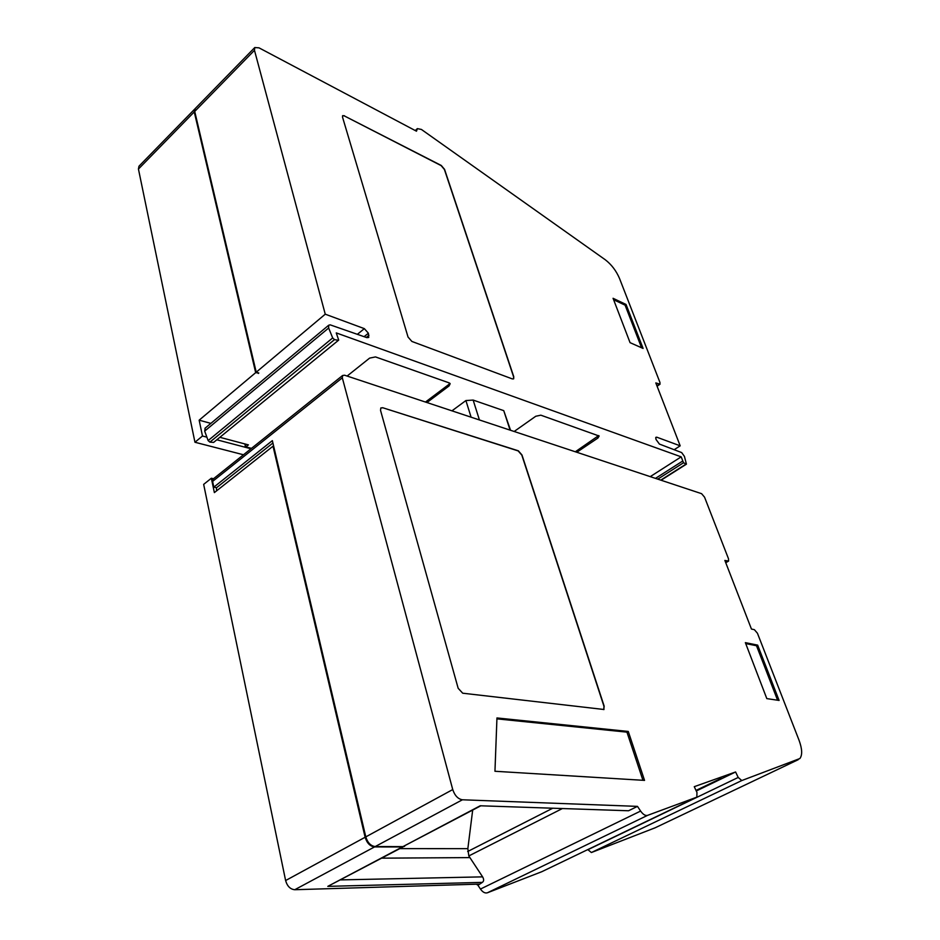 <?xml version="1.0" encoding="UTF-8"?>
<svg xmlns="http://www.w3.org/2000/svg" width="940" height="940" viewBox="0 0 940 940"><rect width="100%" height="100%" fill="white"/><g stroke="black" fill="none" stroke-linecap="round" stroke-linejoin="round"><path stroke-width="1.41" d="M213.427 478.801L342.595 375.507L344.592 375.213L701.593 493.676L704.553 497.178L728.477 558.724L728.582 561.086L724.869 560.44L751.448 629.048L754.385 629.683L757.452 633.266L799.035 740.227C802.208 748.863 802.502 754.961 799.893 758.533L741.777 780.553L738.206 777.451L735.585 771.975L696.27 790.986M480.81 805.803L402.966 846.611L375.201 846.564C370.76 845.965 367.622 842.745 365.801 836.882L272.353 440.637L213.827 487.143L212.616 481.397L342.313 377.833L452.739 789.565C454.784 795.604 458.003 799.012 462.398 799.787L637.485 806.379L640.61 811.067C643.054 814.486 645.357 815.92 647.531 815.38L696.834 797.155L696.963 792.455L694.261 786.674L735.585 771.975M213.086 479.071L212.616 481.397M342.595 375.507L342.313 377.833M655.239 827.752L591.389 852.533L587.794 849.584M541.793 871.709L487.39 892.789C485.028 893.458 482.725 892.213 480.457 889.052L640.61 811.067M478.754 884.129L294.761 889.722L374.531 846.928L402.308 846.964L327.802 886.361L482.326 882.378L477.966 885.304L480.457 889.052M402.966 846.611L480.199 805.78L628.543 810.762L637.485 806.379M562.402 808.541L468.813 855.941L482.608 876.856C484.053 879.405 483.959 881.25 482.326 882.378M374.531 846.928C370.09 846.329 366.953 843.11 365.131 837.246L273.011 446.206L273.716 446.394M294.761 889.722C290.284 889.275 287.229 886.209 285.619 880.545L203.663 484.382L211.347 478.237L213.498 478.742M696.258 790.293L721.321 778.285L696.011 790.423M399.782 848.632L467.85 848.656L472.679 810.104M404.682 846.282L402.308 846.964M604.009 709.5L462.703 693.203L458.168 688.292L380.547 410.416L380.806 408.019L382.651 407.713L518.163 450.918L521.817 455.101L603.962 706.269L603.809 709.606L604.161 706.152L521.982 454.984L518.34 450.801L382.651 407.713M380.876 407.937L382.474 407.854M467.85 848.656L468.813 855.941M273.011 446.206L214.367 492.607L211.347 478.237M327.802 886.361L403.048 846.917M757.664 645.122L745.361 642.643L766.805 698.608L779.096 700.441L757.664 645.122L756.512 645.733L745.714 643.571M628.273 731.449L496.954 717.948L494.957 771.27L644.546 780.388L628.273 731.449L626.957 732.143L496.919 718.865M777.58 700.218L756.512 645.733M213.827 487.143L216.482 487.766L216.541 490.88M642.936 780.282L626.957 732.143M478.625 884.129L477.05 884.716M216.482 487.766L272.917 443.01M513.475 378.938L513.593 376.822L444.409 169.482L441.142 165.616L344.275 115.89L342.595 115.714M344.428 115.749L342.63 115.667L342.524 117.136L408.031 337.025L411.885 341.443L512.359 378.926L513.687 378.773L513.757 376.705L444.549 169.353L441.295 165.487L344.275 115.89M613.068 298.297L630.059 342.654L643.089 348.435L626.052 304.466L613.068 298.297M338.118 340.245L334.499 339.634L332.678 337.942L328.659 328.013L328.706 325.228L330.187 324.852L366.882 337.648L368.75 337.437L368.386 333.218L364.344 328.636L325.252 314.183L254.47 50.302L254.775 47.541L259.017 47.846L416.479 131.201L417.372 128.615L421.414 129.45L605.266 259.757C611.482 264.551 616.229 270.779 619.519 278.452L659.927 382.392L660.009 384.225L655.814 382.909L680.184 445.83L656.79 437.194L655.873 437.312L655.944 439.344L659.398 444.056L681.664 452.587L684.426 456.394L686.423 464.149L683.521 462.762L681.183 456.852L336.25 332.901L338.706 340.092L213.615 442.411L338.6 340.174M254.47 50.302L194.721 111.449L195.144 108.641L254.775 47.541M613.609 299.719L625.1 305.159L641.573 347.765M626.052 304.466L625.1 305.159M681.183 456.852L650.233 476.639M514.157 431.484L535.753 416.267L540.829 415.174L599.156 436.031L597.934 438.028L576.784 452.269M510.549 430.285L503.746 410.651L473.149 400.076L465.899 400.558L451.952 410.839M347.119 376.059L369.596 358.128L375.471 356.918L449.167 382.886L450.166 383.696L449.062 385.94L448.65 384.613L449.778 383.214M426.948 402.543L449.062 385.94M220.125 437.382L248.418 444.879L245.904 446.899L251.474 448.368M328.659 328.013L204.685 431.096L205.202 428.099M503.746 410.651L510.103 430.132M473.149 400.076L479.423 419.957M465.899 400.558L471.105 417.196M334.499 339.634L209.89 442.129L208.128 440.602L204.685 431.096M244.635 443.88L245.728 446.124M210.877 423.376L199.151 420.18L255.68 372.651L194.251 111.919L194.956 108.876M206.882 437.171L202.476 436.019L199.151 420.18M250.98 448.768L217.093 439.861M194.686 109.122L138.967 166.216L138.439 169.047L194.956 442.258L243.472 454.772M209.89 442.129L213.615 442.411M255.68 372.651L258.829 373.027L256.221 372.205L325.252 314.183M258.288 373.474L258.136 372.816M425.468 402.05L448.65 384.613M575.327 451.776L598.698 435.572M245.105 445.96L245.599 445.548L245.904 446.899M194.721 111.449L256.221 372.205M202.476 436.019L194.956 442.258M680.184 445.83L674.438 449.531M375.201 846.564L462.398 799.787M365.801 836.882L452.739 789.565M725.668 562.496L727.818 561.251M654.487 828.105L798.213 759.696M591.389 852.533L741.777 780.553M487.39 892.789L647.531 815.38M285.619 880.545L365.131 837.246M541.593 871.803L696.834 797.155M552.744 808.212L467.673 851.523M381.746 858.161L469.836 857.597M340.632 879.899L482.608 876.856M587.853 849.736L738.206 777.451M685.953 464.137L660.75 480.129M683.521 462.762L657.777 479.142M682.417 461.223L655.486 478.378M417.066 129.191L415.445 130.648M332.678 337.942L208.128 440.602M194.251 111.919L138.439 169.047M364.344 328.636L357.482 334.229M597.499 436.83L597.934 438.028M368.962 335.286L366.318 337.437M368.386 333.218L364.144 336.649M659.128 384.284L656.931 385.776M656.79 437.194L655.662 437.934M725.762 562.719L728.265 561.274M686.318 464.219L661.067 480.234M328.706 325.228L204.932 428.323M417.372 128.615L415.233 130.531M659.821 384.354L657.095 386.199"/></g></svg>
